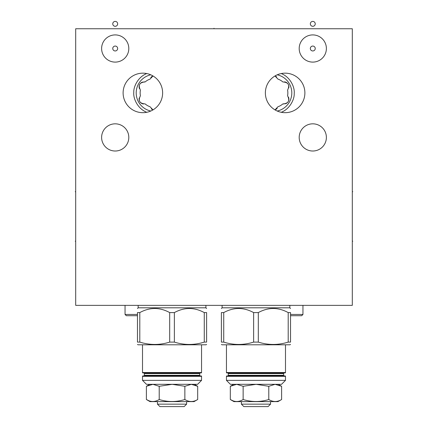 <?xml version="1.0" encoding="UTF-8"?>
<svg xmlns="http://www.w3.org/2000/svg" width="428" height="428" viewBox="0 0 428 428"><rect width="100%" height="100%" fill="white"/><g stroke="black" fill="none" stroke-linecap="round" stroke-linejoin="round"><path stroke-width="0.64" d="M352.303 28.751L75.697 28.751L75.697 305.362L352.303 305.362L352.303 28.751M101.618 48.508A13.594 13.594 0 0 1 115.212 34.914A13.594 13.594 0 0 1 128.807 48.508A13.594 13.594 0 0 1 115.212 62.103A13.594 13.594 0 0 1 101.618 48.508M299.193 48.508A13.594 13.594 0 0 1 312.788 34.914A13.594 13.594 0 0 1 326.382 48.508A13.594 13.594 0 0 1 312.788 62.103A13.594 13.594 0 0 1 299.193 48.508M101.618 137.42A13.594 13.594 0 0 1 115.212 123.826A13.594 13.594 0 0 1 128.807 137.42A13.594 13.594 0 0 1 115.212 151.014A13.594 13.594 0 0 1 101.618 137.42M299.193 137.42A13.594 13.594 0 0 1 312.788 123.826A13.594 13.594 0 0 1 326.382 137.42A13.594 13.594 0 0 1 312.788 151.014A13.594 13.594 0 0 1 299.193 137.42M123.114 92.924A19.758 19.758 0 0 1 142.872 73.167A19.758 19.758 0 0 1 162.629 92.924A19.758 19.758 0 0 1 142.872 112.682A19.758 19.758 0 0 1 123.114 92.924M265.371 92.924A19.758 19.758 0 0 1 285.128 73.167A19.758 19.758 0 0 1 304.886 92.924A19.758 19.758 0 0 1 285.128 112.682A19.758 19.758 0 0 1 265.371 92.924M281.239 112.297C290.034 108.926 294.576 99.066 294.213 93.432C294.876 87.574 290.591 77.238 281.239 73.552M146.761 73.552C137.966 76.917 133.424 86.782 133.787 92.411C133.124 98.269 137.409 108.61 146.761 112.297M277.221 74.814A18.532 18.532 0 0 1 277.221 111.029M276.638 76.981A4.938 4.938 0 0 0 274.99 75.965L277.991 79.127A14.579 14.579 0 0 1 282.865 81.941C288.456 82.342 290.029 85.065 287.579 90.11A14.579 14.579 0 0 1 287.579 95.738C290.029 100.783 288.456 103.506 282.865 103.908A14.579 14.579 0 0 1 277.991 106.722L274.99 109.884A4.938 4.938 0 0 0 277.2 108.247M288.766 87.868A4.938 4.938 0 0 0 288.258 84.343M288.226 84.289A4.938 4.938 0 0 0 284.583 81.86M283.737 104.025A4.938 4.938 0 0 0 284.037 104.025M285.401 103.811A4.938 4.938 0 0 0 288.199 101.607M288.231 101.559A4.938 4.938 0 0 0 288.509 97.188M150.779 111.029A18.532 18.532 0 0 1 150.779 74.814M151.362 108.867A4.938 4.938 0 0 0 153.01 109.884L150.009 106.722A14.579 14.579 0 0 1 145.135 103.908C139.544 103.506 137.971 100.783 140.421 95.738A14.579 14.579 0 0 1 140.421 90.11C137.971 85.065 139.544 82.342 145.135 81.941A14.579 14.579 0 0 1 150.009 79.127L153.01 75.965A4.938 4.938 0 0 0 150.8 77.596M144.263 81.823A4.938 4.938 0 0 0 143.963 81.823M142.599 82.037A4.938 4.938 0 0 0 139.801 84.241M139.769 84.289A4.938 4.938 0 0 0 139.491 88.66M139.234 97.98A4.938 4.938 0 0 0 139.742 101.506M139.774 101.559A4.938 4.938 0 0 0 143.417 103.988M137.458 315.714L126.314 315.714L125.051 314.452L125.051 305.362M125.051 314.452L137.458 314.452M290.542 314.452L302.949 314.452L302.949 305.362M290.542 315.714L301.687 315.714L302.949 314.452M157.451 404.15L186.613 404.15L184.163 406.6L159.901 406.6L157.451 404.15L157.451 401.619M186.613 404.15L186.613 401.619M149.014 400.785L146.387 399.522L150.025 401.619L194.044 401.619L197.683 399.522C193.408 402.16 189.133 402.16 184.859 399.522C189.133 402.16 193.408 402.16 197.683 399.522L197.683 386.297L191.332 384.312L184.859 386.297L172.163 384.312L159.211 386.297L152.919 384.312M152.908 384.312L146.387 386.297L146.387 399.522C150.661 402.16 154.936 402.16 159.211 399.522C167.76 402.16 176.309 402.16 184.859 399.522L184.859 386.297M172.035 384.312L146.467 384.312L142.513 380.364L201.551 380.364L197.602 384.312L172.035 384.312M142.513 376.33L201.551 376.33A0.396 0.396 0 0 0 201.16 375.934L142.909 375.934A0.396 0.396 0 0 0 142.513 376.33L142.513 380.364M201.16 375.934L142.909 375.934M200.325 372.932A0.631 0.631 0 0 0 199.694 373.564L199.694 375.303A0.631 0.631 0 0 0 200.325 375.934L143.738 375.934A0.631 0.631 0 0 0 144.375 375.303L144.375 373.564A0.631 0.631 0 0 0 143.738 372.932M201.16 372.932L142.909 372.932A0.396 0.396 0 0 1 142.513 372.537L201.551 372.537A0.396 0.396 0 0 1 201.16 372.932M137.458 344.454L138.051 344.797L206.018 344.797L206.612 344.454M204.274 342.106L206.612 342.106C206.612 345.225 206.612 345.225 206.612 342.106C206.612 345.225 206.612 345.225 206.612 342.106L206.612 312.59C206.612 307.144 206.612 307.144 206.612 312.59C206.612 307.144 206.612 307.144 206.612 312.59L204.274 312.59L204.274 342.106C194.307 345.225 184.34 345.225 174.373 342.106L169.691 342.106C159.73 345.225 149.763 345.225 139.796 342.106L137.458 342.106C137.458 345.225 137.458 345.225 137.458 342.106C137.458 345.225 137.458 345.225 137.458 342.106L137.458 312.59C137.458 307.144 137.458 307.144 137.458 312.59C137.458 307.144 137.458 307.144 137.458 312.59L139.796 312.59L139.796 342.106M204.274 312.59C194.307 307.144 184.34 307.144 174.373 312.59L174.373 342.106M174.373 312.59L169.691 312.59L169.691 342.106M205.9 305.362L205.9 307.812L138.169 307.812L137.458 308.524M169.691 312.59C159.73 307.144 149.763 307.144 139.796 312.59M159.211 386.297L159.211 399.522M241.387 404.15L270.55 404.15L268.099 406.6L243.837 406.6L241.387 404.15L241.387 401.619M270.55 404.15L270.55 401.619M232.95 400.785L230.318 399.522L233.956 401.619L277.975 401.619L281.613 399.522C277.339 402.16 273.064 402.16 268.789 399.522C273.064 402.16 277.339 402.16 281.613 399.522L281.613 386.297L275.092 384.312M256.088 384.312L243.141 386.297L236.663 384.312L230.318 386.297L230.318 399.522C234.592 402.16 238.867 402.16 243.141 399.522C251.691 402.16 260.24 402.16 268.789 399.522L268.789 386.297L256.094 384.312M255.965 384.312L230.398 384.312L226.449 380.364L285.487 380.364L281.533 384.312L255.965 384.312M226.449 376.33L285.487 376.33A0.396 0.396 0 0 0 285.091 375.934L226.84 375.934A0.396 0.396 0 0 0 226.449 376.33L226.449 380.364M285.091 375.934L226.84 375.934M227.675 375.934L284.262 375.934L227.675 375.934A0.631 0.631 0 0 0 228.306 375.303L228.306 373.564A0.631 0.631 0 0 0 227.675 372.932M284.262 375.934A0.631 0.631 0 0 1 283.625 375.303L283.625 373.564A0.631 0.631 0 0 1 284.262 372.932M285.091 372.932L226.84 372.932A0.396 0.396 0 0 1 226.449 372.537L285.487 372.537A0.396 0.396 0 0 1 285.091 372.932M221.388 344.454L221.982 344.797L289.949 344.797L290.542 344.454M288.205 342.106L290.542 342.106C290.542 345.225 290.542 345.225 290.542 342.106C290.542 345.225 290.542 345.225 290.542 342.106L290.542 312.59C290.542 307.144 290.542 307.144 290.542 312.59C290.542 307.144 290.542 307.144 290.542 312.59L288.205 312.59L288.205 342.106C278.237 345.225 268.27 345.225 258.309 342.106L253.627 342.106C243.66 345.225 233.693 345.225 223.726 342.106L221.388 342.106C221.388 345.225 221.388 345.225 221.388 342.106C221.388 345.225 221.388 345.225 221.388 342.106L221.388 312.59C221.388 307.144 221.388 307.144 221.388 312.59C221.388 307.144 221.388 307.144 221.388 312.59L223.726 312.59L223.726 342.106M288.205 312.59C278.237 307.144 268.27 307.144 258.309 312.59L258.309 342.106M258.309 312.59L253.627 312.59L253.627 342.106M289.831 305.362L289.831 307.812L222.1 307.812L221.388 308.524M253.627 312.59C243.66 307.144 233.693 307.144 223.726 312.59M243.141 386.297L243.141 399.522M275.081 384.312L268.789 386.297M214 28.285L214 28.751L214 28.285M315.238 23.85A2.45 2.45 0 0 1 312.788 26.301A2.45 2.45 0 0 1 310.337 23.85A2.45 2.45 0 0 1 312.788 21.4A2.45 2.45 0 0 1 315.238 23.85M315.238 48.508A2.45 2.45 0 0 1 312.788 50.959A2.45 2.45 0 0 1 310.337 48.508A2.45 2.45 0 0 1 312.788 46.058A2.45 2.45 0 0 1 315.238 48.508M117.663 23.85A2.45 2.45 0 0 1 115.212 26.301A2.45 2.45 0 0 1 112.762 23.85A2.45 2.45 0 0 1 115.212 21.4A2.45 2.45 0 0 1 117.663 23.85M117.663 48.508A2.45 2.45 0 0 1 115.212 50.959A2.45 2.45 0 0 1 112.762 48.508A2.45 2.45 0 0 1 115.212 46.058A2.45 2.45 0 0 1 117.663 48.508M75.697 241.189L75.226 241.189L75.697 241.189M75.697 191.712L75.226 191.712L75.697 191.712M352.303 241.189L352.774 241.189L352.303 241.189M352.303 191.712L352.774 191.712L352.303 191.712M199.694 375.303L144.375 375.303M199.694 373.564L144.375 373.564M283.625 375.303L228.306 375.303M283.625 373.564L228.306 373.564M201.551 376.33L201.551 380.364M142.513 344.797L142.513 372.537M201.551 344.797L201.551 372.537M205.9 307.812L206.612 308.524M138.169 305.362L138.169 307.812M194.242 384.312L197.683 386.297M149.827 384.312L146.387 386.297M285.487 376.33L285.487 380.364M226.449 344.797L226.449 372.537M285.487 344.797L285.487 372.537M289.831 307.812L290.542 308.524M222.1 305.362L222.1 307.812M278.173 384.312L281.613 386.297M233.758 384.312L230.318 386.297"/></g></svg>
